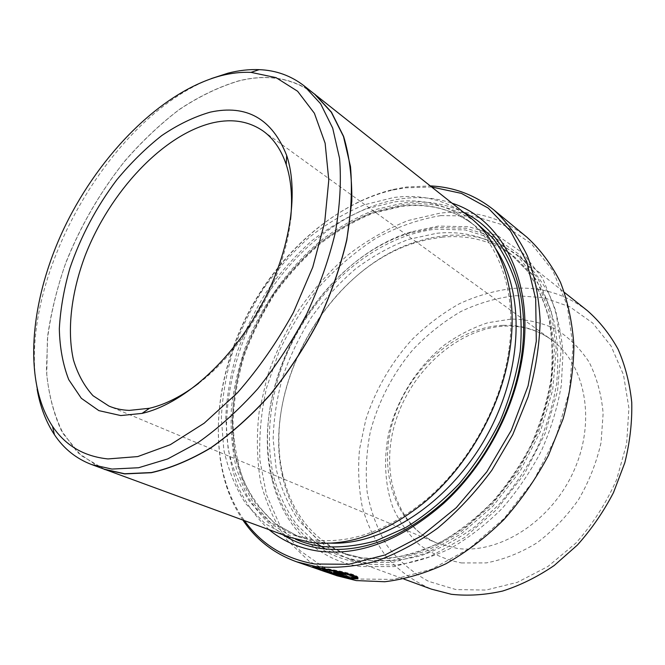 <?xml version="1.0" encoding="UTF-8"?>
<svg xmlns="http://www.w3.org/2000/svg" width="665" height="665" viewBox="0 0 665 665"><rect width="100%" height="100%" fill="white"/><g stroke="black" fill="none" stroke-linecap="round" stroke-linejoin="round"><path stroke-width="0.5" stroke-dasharray="3.33 2.49" d="M340.497 571.917L317.08 567.744M317.03 567.952L340.738 575.782M340.788 575.574L323.813 569.681L327.247 570.379L347.903 577.553L347.753 578.218M347.903 577.553C337.072 574.909 327.155 571.9 318.144 568.533L312.641 566.339C314.969 566.821 341.669 570.545 352.932 574.435C356.39 575.69 358.119 576.738 358.119 577.569L357.969 578.242M440.795 215.593L473.438 216.059L504.153 225.302L531.21 243.565L552.806 270.58L567.22 305.426L573.031 346.448L569.34 391.286L556.015 437.013L533.737 480.454L504.045 518.542L469.108 548.75L431.444 569.315L393.597 579.39L357.886 579.032L326.183 568.991L299.865 550.529L279.807 525.192L266.466 494.644L259.949 460.504C258.86 436.506 261.087 412.2 266.632 387.57L279.076 351.536C290.065 328.227 303.531 306.54 319.466 286.482C336.598 267.671 355.393 251.619 375.833 238.344C396.955 226.948 418.609 219.359 440.795 215.593M527.004 237.28C501.543 217.364 472.591 209.317 440.13 213.141L408.177 220.506C387.113 228.86 367.063 240.323 348.036 254.886C329.873 270.946 313.581 289.125 299.175 309.433C286.025 330.655 275.41 352.965 267.305 376.365L259.142 411.884C256.407 435.733 256.848 458.867 260.464 481.285C265.958 502.931 274.736 522.432 286.806 539.772L309.217 561.327L337.138 575.815M431.685 186.981L404.844 187.863L392.3 190.157C336.964 203.299 284.396 248.535 252.16 305.642C220.24 362.932 209.051 431.377 226.69 485.442C231.013 498.384 236.956 510.138 244.512 520.703M242.916 520.121C236.142 510.097 230.747 499.082 226.732 487.063C208.951 432.491 220.231 363.506 252.392 305.775C284.886 248.228 337.862 202.634 393.705 189.342L406.365 187.023L430.355 185.917M104.388 469.232L80.997 455.417L63.466 434.079C54.721 416.664 49.152 396.897 46.766 374.761L47.365 339.749C50.515 315.335 56.326 290.647 64.788 265.701C79.426 228.087 99.201 193.498 124.122 161.944C141.279 142.102 159.525 124.746 178.877 109.891C198.619 96.733 218.511 87.107 238.544 81.014C267.663 73.715 293.049 78.129 314.695 94.247M516.073 295.676L543.804 297.679L569.847 306.814L592.764 323.09L611.093 346.066L623.496 374.852L628.907 408.027L626.646 443.696L616.621 479.64C606.256 503.023 592.69 524.17 575.923 543.072L547.96 566.455L517.337 582.341L486.04 590.063L455.932 589.572L428.617 581.351C412.192 572.374 398.335 560.454 387.047 545.574C377.437 529.415 370.812 511.676 367.196 492.349C365.301 472.532 366.324 452.449 370.264 432.117C378.102 401.893 392.874 373.447 413.14 349.457C427.537 334.379 443.43 321.744 460.803 311.561C478.775 303.007 497.196 297.721 516.073 295.676M587.503 310.763C565.807 294.213 541.368 286.731 514.203 288.319C495.575 290.372 477.362 295.484 459.565 303.656C442.3 313.373 426.365 325.426 411.768 339.823C391.07 362.757 375.318 390.106 365.817 419.557L359.507 449.399C357.72 469.49 358.718 489.024 362.5 507.994C367.903 526.331 376.082 542.898 387.038 557.702C399.515 571.152 414.303 581.626 431.386 589.124M444.311 235.718C472.3 232.925 497.312 239.899 519.373 256.64C531.609 267.446 541.867 280.763 550.155 296.573C557.087 313.672 561.368 332.5 562.981 353.065L561.343 385.185C557.536 407.296 550.911 429.125 541.476 450.671C530.554 471.618 517.486 490.828 502.275 508.309C486.123 524.427 468.933 537.752 450.72 548.301C432.267 557.062 413.996 562.64 395.899 565.042L370.031 564.336L349.674 559.207C314.113 544.427 291.777 517.046 282.667 477.046C261.428 387.529 326.864 270.854 414.328 242.301L429.291 238.12L444.311 235.718M441.967 237.189C469.266 234.487 493.671 241.262 515.192 257.513L532.216 274.72C541.909 288.577 549.29 304.587 554.352 322.758C557.91 341.935 558.658 362.25 556.605 383.697C552.881 405.434 546.397 426.897 537.145 448.102C526.439 468.717 513.621 487.636 498.692 504.86L474.361 527.22C456.988 539.714 439.191 549.19 420.97 555.657C402.874 560.304 385.459 561.875 368.751 560.346L348.244 555.184C313.581 540.687 291.785 513.887 282.849 474.785C261.894 386.756 326.449 271.661 412.483 243.639L427.204 239.533L441.967 237.189M360.729 566.572C315.06 559.855 282.924 524.702 272.143 479.906C247.812 385.65 318.161 260.215 411.278 231.836L438.401 226.075L468.966 226.765L497.628 235.693L522.757 253.032L542.715 278.477L555.923 311.129L561.119 349.416L557.536 391.145L545.059 433.63L524.344 473.987L496.797 509.432L464.378 537.628L429.366 556.962L394.112 566.613L360.729 566.572M359.424 562.548C314.553 556.09 282.899 521.626 272.284 477.553C248.261 384.836 317.704 261.029 409.341 233.174L436.024 227.53L466.065 228.236L494.195 237.064L518.833 254.155L538.359 279.209L551.252 311.311L556.273 348.942L552.69 389.931L540.396 431.66L520.047 471.302L493.006 506.132L461.186 533.87L426.83 552.931L392.209 562.499L359.424 562.548M269.076 529.697C256.15 517.611 245.742 503.214 237.862 486.506C231.462 468.825 227.663 449.931 226.441 429.831C226.516 398.834 232.642 367.878 244.82 336.947C274.329 266.133 337.463 207.688 402.259 198.677C419.665 196.399 436.307 197.921 452.167 203.249M282.716 534.693C268.161 524.17 256.175 510.978 246.748 495.109L236.416 468.758C232.06 449.623 230.381 429.565 231.378 408.601C233.831 387.429 238.685 366.382 245.959 345.459C262.326 304.138 289.2 266.599 322.301 239.45C339.325 226.823 357.08 216.857 375.567 209.55L403.456 202.95C424.902 200.207 444.935 203.315 463.538 212.285M394.794 201.852C422.499 198.27 447.163 204.604 468.783 220.871C500.171 245.077 517.353 294.512 508.683 351.361C500.82 406.548 467.919 465.209 424.927 500.695C386.648 531.252 349.482 544.286 313.439 539.772L292.775 534.693L268.76 521.418L249.707 501.792C239.575 486.015 232.376 468.268 228.103 448.534L225.734 417.479C226.807 395.924 230.556 374.27 236.964 352.525C244.778 331.037 254.803 310.53 267.047 290.987C280.397 272.284 295.368 255.518 311.943 240.697C329.242 227.231 347.346 216.607 366.257 208.827L394.794 201.852M289.849 537.303L265.302 523.821L245.834 503.821C235.485 487.736 228.137 469.64 223.773 449.515L221.354 417.836C222.451 395.858 226.258 373.772 232.783 351.594C240.738 329.682 250.946 308.751 263.415 288.81C277.006 269.707 292.243 252.575 309.125 237.422C326.739 223.64 345.193 212.75 364.478 204.754L393.58 197.538C422.017 193.756 447.321 200.248 469.482 217.006M99.733 467.528L77.597 452.491L61.23 430.346C53.2 412.591 48.271 392.649 46.425 370.505L47.714 335.634C51.222 311.411 57.306 286.997 65.951 262.384C80.798 225.31 100.598 191.287 125.369 160.323C142.393 140.847 160.481 123.823 179.617 109.251C199.134 96.342 218.793 86.891 238.585 80.889C265.792 74.064 289.865 77.497 310.813 91.172M198.669 383.323C245.21 348.385 285.002 277.421 290.555 219.5M37.14 389.308C17.09 280.929 108.495 117.946 211.428 78.545M335.243 572.54L333.714 571.592C336.498 571.509 340.571 572.208 345.941 573.687L338.768 573.022L351.203 577.361L357.62 578.126L355.767 578.459M357.62 578.126L357.471 578.799M345.941 573.687L345.783 574.369M351.203 577.361L351.045 578.035M352.982 577.178L352.832 577.852M327.247 570.379L327.089 571.044M358.119 577.569L357.521 577.453M323.813 569.681L323.656 570.354M461.385 562.939L486.223 562.914C503.455 559.664 520.329 552.997 536.855 542.914C552.706 530.986 566.638 516.505 578.641 499.473C589.132 481.377 596.605 462.408 601.06 442.541L603.138 413.364C601.468 394.536 596.813 377.479 589.173 362.209C580.046 348.36 568.899 337.33 555.716 329.109C541.726 322.666 526.921 319.316 511.294 319.05L487.852 322.733C472.341 327.853 457.636 335.443 443.73 345.509C416.963 367.396 397.155 398.967 388.734 432.957C383.53 458.576 384.761 484.162 392.683 506.905C399.15 521.427 407.978 533.962 419.166 544.527C431.568 553.646 445.641 559.78 461.385 562.939M503.156 325.335C520.878 324.778 536.896 329.532 551.202 339.591C584.859 363.29 596.613 419.856 574.003 470.504C551.651 521.244 499.606 554.286 457.129 548.417L437.055 543.106C394.013 524.81 377.379 469.158 393.672 418.742C409.698 368.194 456.082 327.105 503.156 325.335M436.755 233.282C464.104 230.489 488.542 237.222 510.08 253.473L527.112 270.713C536.805 284.603 544.169 300.671 549.215 318.917C552.74 338.177 553.455 358.585 551.343 380.156C547.569 402.009 541.027 423.605 531.709 444.935C520.928 465.683 508.035 484.735 493.023 502.083L468.584 524.61C451.136 537.195 433.272 546.755 415.002 553.288C396.847 557.993 379.407 559.589 362.666 558.085L342.134 552.931L318.078 539.839L298.768 520.662C288.369 505.309 280.838 488.052 276.166 468.916L273.14 438.825C273.756 417.969 277.022 397.047 282.957 376.074C290.297 355.376 299.857 335.667 311.661 316.939C324.578 299.05 339.133 283.091 355.326 269.059C372.25 256.374 390.023 246.482 408.634 239.375L436.755 233.282M315.942 542.948L297.155 525.167C286.815 510.969 279.001 495.001 273.722 477.237C265.31 440.695 269.475 399.2 284.296 360.164C311.295 292.118 372.525 236.341 435.642 229.192L465.35 229.932L493.164 238.702L517.503 255.651L536.771 280.447L549.481 312.209L554.411 349.408L550.844 389.906L538.692 431.136L518.584 470.288L491.876 504.71L460.446 532.133L426.506 551.002L392.292 560.495L359.873 560.587C347.321 558.733 335.833 554.868 325.401 549.007M330.754 543.13L320.131 542.266L299.483 537.17L275.46 523.92L256.366 504.353C246.191 488.634 238.943 470.945 234.612 451.294L232.143 420.363C233.157 398.909 236.84 377.354 243.182 355.709C250.929 334.329 260.896 313.93 273.082 294.495C286.374 275.9 301.287 259.25 317.812 244.537C335.06 231.179 353.123 220.655 371.993 212.966L400.48 206.108C428.144 202.634 452.782 209.034 474.394 225.302C482.524 231.703 489.656 239.566 495.791 248.868M295.509 539.174L272.251 524.552L254.005 503.895C244.396 487.603 237.696 469.473 233.881 449.515C230.198 418.767 233.93 385.808 244.296 353.464C252.326 332.143 262.534 311.819 274.919 292.5C288.377 274.013 303.423 257.471 320.048 242.866C337.388 229.608 355.517 219.159 374.462 211.512L403.04 204.662C429.208 201.345 452.873 206.749 474.037 220.863M338.768 573.022L338.61 573.704M312.641 566.339L312.484 567.012M263.207 131.08L551.202 339.591C538.135 330.281 523.18 325.775 506.339 326.058C460.313 327.097 412.308 368.701 395.999 420.122C379.092 471.726 396.93 526.746 437.055 543.106L108.969 406.091M519.373 256.64L564.502 292.492M348.244 555.184L342.134 552.931L362.259 558.001L387.429 558.617C405.126 556.214 423.073 550.653 441.261 541.925C459.257 531.41 476.265 518.118 492.275 502.042C507.362 484.602 520.329 465.45 531.185 444.577C540.554 423.123 547.137 401.419 550.928 379.466C553.031 357.828 552.316 337.404 548.775 318.178C543.729 300.023 536.414 284.096 526.83 270.406L510.08 253.473L515.192 257.513M272.284 477.553L272.143 479.906M409.341 233.174L411.278 231.836M468.783 220.871L474.394 225.302C453.414 209.392 429.233 203.066 401.86 206.341L373.439 213.099C354.536 220.755 336.424 231.27 319.1 244.654C302.492 259.408 287.513 276.116 274.146 294.778C261.894 314.279 251.869 334.769 244.072 356.232C237.688 377.969 233.98 399.599 232.95 421.128C233.54 442.283 237.048 462.075 243.473 480.504C251.57 497.777 262.384 512.349 275.925 524.203L299.483 537.17L292.775 534.693M508.683 351.361L509.88 349.782M424.927 500.695L424.204 502.541M282.849 474.785L282.667 477.046M412.483 243.639L414.328 242.301M349.674 559.207L403.805 579.024M226.69 485.442L226.732 487.063M392.3 190.157L393.705 189.342M333.714 571.592L333.556 572.274"/><path stroke-width="1" d="M357.521 577.453L353.456 576.671C353.323 576.056 351.926 575.275 349.258 574.311L340.497 571.917M321.27 570.246L316.931 568.375L324.412 569.531C333.514 570.961 341.744 572.781 349.1 574.992C351.768 575.948 353.165 576.73 353.298 577.345L357.969 578.242C357.969 577.411 356.24 576.372 352.774 575.117C343.331 572.365 332.849 570.146 321.336 568.459L312.484 567.012L317.986 569.19C326.972 572.548 336.897 575.558 347.753 578.218L327.089 571.044L323.656 570.354L340.63 576.231L321.27 570.246M353.456 576.671L353.298 577.345M296.623 561.809L337.138 575.815L356.199 580.578L384.777 581.734C404.835 579.323 425.176 573.363 445.799 563.837C466.215 552.299 485.55 537.594 503.804 519.722C521.044 500.288 535.924 478.858 548.442 455.434L563.047 419.041C569.93 394.162 573.554 369.782 573.912 345.9C572.415 322.783 567.935 301.594 560.487 282.351C551.526 264.537 540.362 249.516 527.004 237.28L493.929 210.007C507.32 222.318 518.451 237.555 527.328 255.734C534.66 275.418 538.933 297.188 540.155 321.029C539.473 345.709 535.466 370.97 528.118 396.822L512.74 434.694L491.842 470.255C475.5 492.333 457.412 511.651 437.578 528.226C417.163 542.873 396.423 553.937 375.368 561.401C354.545 566.721 334.686 568.434 315.784 566.53L296.623 561.809C274.096 553.654 256.191 539.756 242.916 520.121M244.512 520.703C261.42 544.336 284.894 558.766 314.927 564.011L348.884 564.286L385.093 554.942L421.618 535.865L456.273 507.686L486.838 471.809L511.285 430.338L528.085 385.866L536.289 341.212L535.699 299.067L526.771 261.769L510.487 231.063L488.201 208.087L461.419 193.382L431.685 186.981M430.355 185.917C454.029 187.015 475.217 195.044 493.929 210.007M211.428 78.545L228.087 73.142C238.752 70.415 249.126 69.243 259.2 69.642C276.05 70.307 291.029 75.71 304.129 85.86L320.63 103.79L332.7 128.129L339.557 158.353C341.386 181.113 339.998 205.776 335.376 232.334C328.859 259.525 319.291 286.781 306.681 314.104C292.509 340.879 276.224 365.742 257.845 388.693C238.635 410.022 218.727 427.969 198.137 442.533L167.696 458.933L138.603 467.736L111.944 469.066L91.72 464.594C76.226 458.7 63.807 448.742 54.447 434.711C45.968 421.859 40.191 406.731 37.14 389.308M304.129 85.86L314.695 94.247L331.278 112.194L343.473 136.483L350.48 166.549C352.425 189.176 351.162 213.656 346.681 239.99C340.322 266.931 330.921 293.922 318.469 320.962C304.462 347.446 288.336 372.018 270.098 394.686C251.029 415.75 231.245 433.455 210.747 447.811C190.273 459.964 170.473 468.21 151.346 472.549L124.671 473.754L104.388 469.232L91.72 464.594M403.805 579.024L431.386 589.124L451.327 594.286C467.869 596.098 484.968 595.017 502.632 591.044C520.338 585.366 537.528 576.854 554.194 565.508L577.403 545.051C591.534 529.207 603.571 511.709 613.504 492.565L624.809 462.765C629.896 442.325 632.207 422.217 631.75 402.433C629.722 383.215 625.175 365.501 618.109 349.275C609.772 334.187 599.572 321.353 587.503 310.763L564.502 292.492M107.979 458.933L137.722 456.581L170.34 444.669L204.18 423.206L237.322 392.924C258.461 368.817 277.147 342.018 293.39 312.525L312.758 267.205L324.719 222.168L328.793 180.082L325.127 143.216L314.387 113.258L297.604 91.246L276.041 77.63L251.013 72.369C241.329 71.953 231.337 73.067 221.046 75.694C161.936 91.429 100.864 153.017 65.527 225.211C30.407 297.388 21.895 379.532 52.51 426.307C65.378 445.533 83.873 456.406 107.979 458.933M120.772 415.567L98.852 410.621L81.33 398.302L68.761 379.698C62.892 364.644 59.75 347.654 59.326 328.726C60.407 309.109 63.956 288.884 69.958 268.053C80.798 236.366 96.392 206.981 116.757 179.883C130.797 162.917 145.776 148.162 161.686 135.627C177.904 124.629 194.105 116.799 210.298 112.136C246.657 104.289 272.118 118.736 286.682 155.485C299.549 193.706 289.541 255.152 259.059 309.516C228.569 363.871 181.354 404.453 142.036 413.406L120.772 415.567M290.555 219.5C292.741 198.394 291.295 180.082 286.208 164.554C281.179 149.692 273.515 138.528 263.207 131.08C249.117 121.338 232.617 118.511 213.706 122.609C163.457 133.898 109.675 191.828 84.921 256.233C71.28 293.007 66.791 330.239 73.474 360.031C77.763 374.196 84.28 386.091 93.025 395.717L108.969 406.091C115.17 408.684 121.936 410.122 129.293 410.396L149.525 408.26C165.427 404.511 181.803 396.199 198.669 383.323M357.471 578.799L351.045 578.035L338.61 573.704L345.783 574.369C340.422 572.889 336.34 572.183 333.556 572.274L351.22 578.816L357.471 578.799M452.167 203.249C503.53 219.359 537.096 285.559 520.795 365.825C511.044 416.556 481.793 468.717 443.588 503.488C400.929 540.57 359.067 556.439 318.02 551.077C299.134 548.226 282.816 541.102 269.076 529.697M463.538 212.285C507.769 233.099 534.211 294.919 519.581 367.13C510.03 416.764 481.435 467.736 444.07 501.767C402.35 538.076 361.344 553.646 321.054 548.492C306.856 546.447 294.08 541.842 282.716 534.693M310.813 91.172L469.482 217.006C501.285 241.678 518.692 291.918 509.88 349.782C501.867 406.215 468.177 466.281 424.204 502.541C385.052 533.771 347.097 547.037 310.364 542.349L289.849 537.303L99.733 467.528M314.803 94.131L331.403 112.094L343.606 136.4C349.366 155.552 352.093 177.239 351.802 201.462L346.814 239.99C340.447 266.956 331.029 293.963 318.577 321.02C304.553 347.529 288.419 372.117 270.165 394.802C251.079 415.883 231.279 433.597 210.755 447.961C190.273 460.122 170.456 468.376 151.312 472.715L124.621 473.912L104.347 469.39M355.767 578.459L351.369 578.151L351.22 578.816M351.369 578.151L335.243 572.54L335.085 573.205M342.325 573.421L342.176 574.086M340.738 575.782L340.63 576.231M325.401 549.007L315.942 542.948M474.037 220.863L492.466 237.638C503.056 251.52 511.21 267.904 516.929 286.798C521.044 306.906 522.141 328.444 520.221 351.428C516.489 374.844 509.764 398.127 500.03 421.302C488.7 443.904 475.084 464.752 459.183 483.837C442.275 501.476 424.303 516.148 405.259 527.844L376.498 540.637C357.354 545.973 339.025 547.918 321.536 546.464C312.284 545.175 303.614 542.748 295.509 539.174M495.791 248.868C525.15 292.725 523.322 370.796 486.173 436.888C449.149 503.056 383.481 545.325 330.754 543.13M317.08 567.744L316.931 568.375M251.013 72.369L259.2 69.642M519.581 367.13L520.795 365.825M444.07 501.767L443.588 503.488M286.208 164.554L286.682 155.485M149.525 408.26L142.036 413.406M52.51 426.307L54.447 434.711M338.261 572.698L338.103 573.371"/></g></svg>
